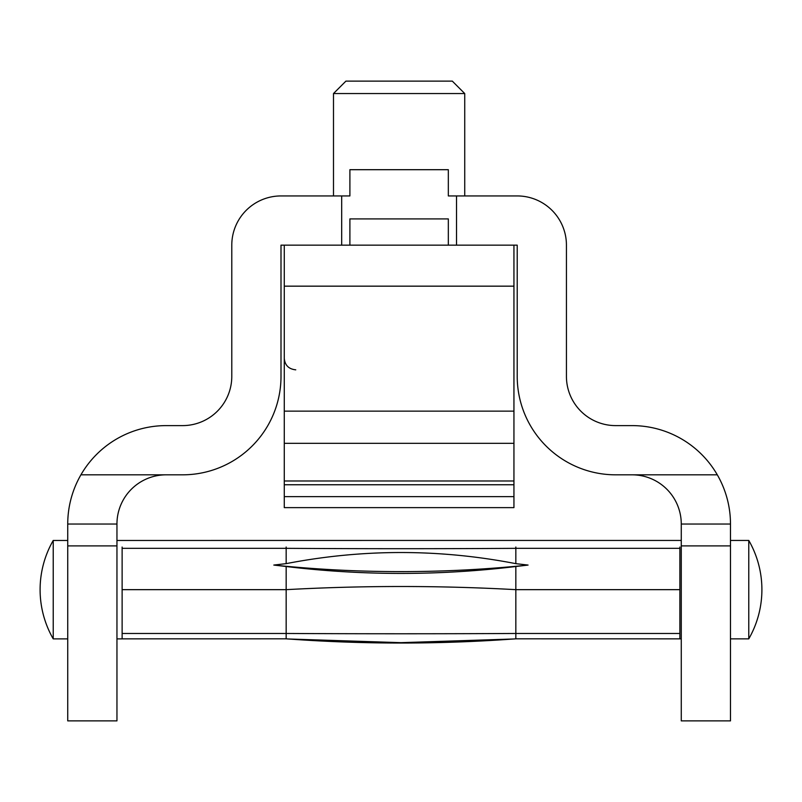 <?xml version="1.0" encoding="UTF-8"?>
<svg xmlns="http://www.w3.org/2000/svg" width="802" height="802" viewBox="0 0 802 802"><rect width="100%" height="100%" fill="white"/><g stroke="black" fill="none" stroke-linecap="round" stroke-linejoin="round"><path stroke-width="1.2" d="M116.952 524.037L116.952 720.888L67.739 720.888L67.739 524.037L116.952 524.037A49.213 49.213 0 0 1 166.164 474.824L80.922 474.824A98.425 98.425 0 0 1 166.164 425.611L182.575 425.611A49.213 49.213 0 0 0 231.788 376.389L231.788 245.161A49.213 49.213 0 0 1 281.001 195.939L349.893 195.939L349.893 169.693L448.328 169.693L448.328 195.939L517.22 195.939A49.213 49.213 0 0 1 566.433 245.161L566.433 376.389A49.213 49.213 0 0 0 615.655 425.611L632.056 425.611A98.425 98.425 0 0 1 717.299 474.824L632.056 474.824A49.213 49.213 0 0 1 681.269 524.037L681.269 720.888L730.482 720.888L730.482 524.037A98.425 98.425 0 0 0 717.299 474.824L615.655 474.824A98.425 98.425 0 0 1 517.22 376.389L517.22 245.161L448.328 245.161L448.328 218.906L349.893 218.906L349.893 245.161L448.328 245.161M341.692 195.939L341.692 245.161L349.893 245.161M341.692 245.161L281.001 245.161L281.001 376.389A98.425 98.425 0 0 1 182.575 474.824L80.922 474.824A98.425 98.425 0 0 0 67.739 524.037M284.279 245.161L284.279 507.626L513.942 507.626L513.942 245.161M456.528 195.939L456.528 245.161M681.269 524.037L730.482 524.037M730.482 638.863L748.777 638.863L748.777 540.438L730.482 540.438M681.269 540.438L116.952 540.458M116.952 638.883L122.125 638.883L122.125 633.48L286.164 633.47L286.164 638.823C362.755 644.447 439.316 644.447 515.836 638.823L515.836 566.513C439.235 575.716 362.674 575.716 286.164 566.513L286.164 589.66A2090.072 2088.999 -0 0 1 515.836 589.66L679.875 589.66L679.875 633.47L515.836 633.47A9968.75 4480.634 0 0 1 286.164 633.47L286.164 589.66L122.125 589.66L122.125 547.044M515.836 566.513L528.067 565.069L515.836 563.656C439.316 548.819 362.765 548.819 286.164 563.636L286.164 547.034M515.836 563.656L515.836 548.337A9968.75 5471.675 180 0 1 286.164 548.337L122.125 548.337M679.875 547.044L679.875 548.327L515.836 548.337L515.836 547.034M286.164 563.636L273.803 565.059L286.164 566.513M514.573 638.953L400.94 642.663L287.407 638.953M515.836 638.823L679.875 638.853L679.875 633.47M286.164 638.823L122.125 638.853M67.739 540.458L53.223 540.458L53.223 638.883L67.739 638.883M273.803 565.059A623.375 311.687 180 0 0 528.067 565.069M284.279 443.326L513.942 443.326M284.279 411.135L513.942 411.135M464.729 93.543L452.298 81.112L345.923 81.112L333.492 93.543L464.729 93.543L464.729 195.939M67.739 545.901L116.952 545.901M681.269 545.901L730.482 545.901M679.875 548.327L679.875 589.66M122.125 633.48L122.125 589.671M284.279 496.638L513.942 496.638M284.279 484.759L513.942 484.759M284.279 480.979L513.942 480.979M284.279 286.164L513.942 286.164M681.269 638.863L679.875 638.863M53.223 540.458A98.836 98.836 0 0 0 53.223 638.883M748.777 638.863A98.836 98.836 0 0 0 748.777 540.438M284.279 358.344C284.9 365.261 288.72 369.09 295.758 369.832M333.492 93.543L333.492 195.939"/></g></svg>
